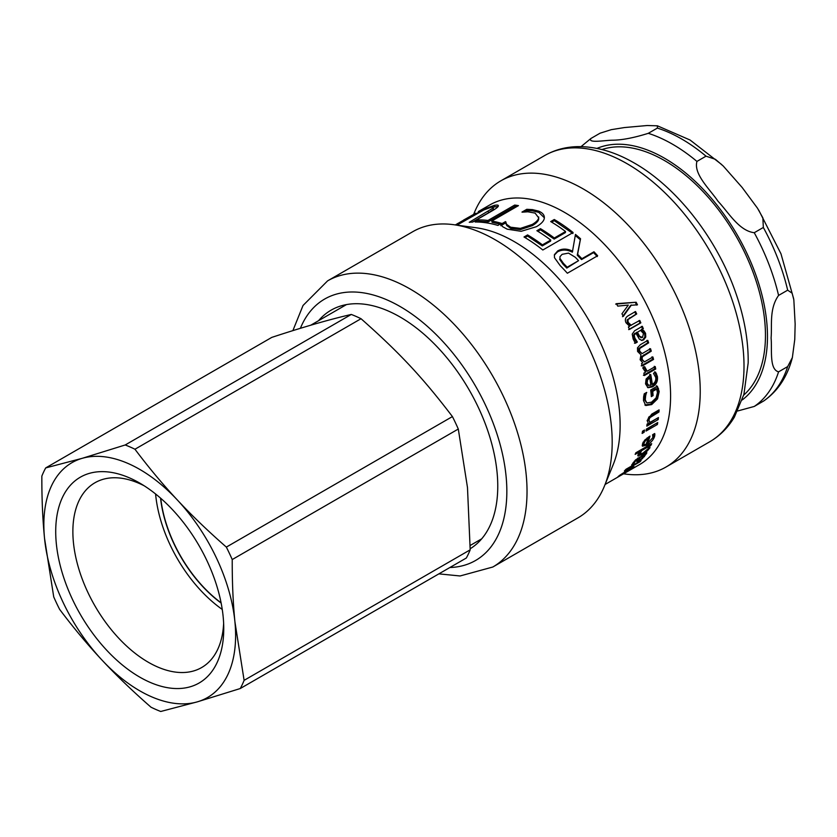 <?xml version="1.0" encoding="UTF-8"?>
<svg xmlns="http://www.w3.org/2000/svg" width="837" height="837" viewBox="0 0 837 837"><rect width="100%" height="100%" fill="white"/><g stroke="black" fill="none" stroke-linecap="round" stroke-linejoin="round"><path stroke-width="1.26" d="M615.655 304.103L636.13 302.241A149.865 86.525 60 0 1 637.491 304.794L630.648 305.338L622.519 316.679M635.377 302.586L636.727 305.118M631.401 304.992L623.293 316.386A149.865 86.525 -120 0 0 621.954 313.802L628.305 305.076L617.758 306.112A149.865 86.525 -120 0 0 616.356 303.674L636.13 302.241M638.934 320.623L640.023 323.04L628.66 329.6M634.739 311.824L635.921 314.21L627.133 319.88L627.352 322.601L630.449 325.52L639.761 320.425A149.865 86.525 60 0 1 640.849 322.862L629.497 329.422A149.865 86.525 -120 0 0 628.399 326.985L629.665 326.252L626.045 322.779C624.674 319.849 625.375 317.516 628.148 315.79L635.524 311.531A149.865 86.525 60 0 1 636.716 313.948L627.928 319.619L628.158 322.371L631.276 325.321M640.023 323.04L640.849 322.862M635.921 314.21L636.716 313.948M647.566 379.925L646.582 379.6L648.717 377.477L649.7 377.79L647.566 379.925L647.127 383.116L648.675 385.512L647.89 385.208M646.582 379.6L646.133 382.771L647.451 385.041L650.872 385.261A149.865 86.525 -120 0 0 649.7 377.79M654.586 371.816L656.386 376.075C656.993 380.699 655.371 384.162 651.5 386.474L647.514 387.458M649.753 374.317L651.332 384.037L652.326 384.413C655.005 382.781 656.135 380.448 655.716 377.403L653.509 373.448A149.865 86.525 -120 0 0 653.488 373.302L655.57 372.099L657.38 376.409C657.987 381.076 656.365 384.56 652.504 386.882L648.016 387.698L645.536 383.88L646.101 379.035L650.736 374.599A149.865 86.525 60 0 1 652.326 384.413M656.344 385.742L658.185 391.025L656.532 398.318L650.684 404.02L644.877 405.035M645.275 393.212L644.657 395.231L645.651 395.681L645.254 399.835L646.855 402.974L651.573 402.158L656.103 397.868L657.453 392.605L656.658 389.121L655.653 388.682L651.741 390.942L652.086 395.127L651.249 395.608M644.657 395.231L644.249 399.354L646.855 402.974M652.086 395.127L653.09 395.619L651.322 396.633A149.865 86.525 -120 0 0 650.726 389.99L657.338 386.171L659.19 391.507L657.547 398.862L651.699 404.574L645.808 405.526M651.741 390.942L652.745 391.381A149.865 86.525 60 0 1 653.09 395.619M656.658 389.121L652.745 391.381M646.478 392.522L645.651 395.681M645.725 405.485L643.486 400.557L643.622 396.926L644.249 393.808L646.677 392.407A149.865 86.525 60 0 1 646.698 392.616M657.265 418.228L647.001 424.715M658.018 410.507L657.955 411.333L648.916 416.941L647.901 419.358L649.951 422.455L658.437 417.548A149.865 86.525 60 0 1 658.175 419.588L646.813 426.148A149.865 86.525 -120 0 0 647.074 424.108L648.34 423.376L647.137 420.561L651.72 414.137L659.096 409.879A149.865 86.525 60 0 1 658.96 412.003L649.92 417.621L648.905 420.059L649.951 422.455M657.181 418.845L658.175 419.588M657.955 411.333L658.96 412.003M643.255 430.762L642.397 431.913M642.523 431.191L644.511 430.04A149.865 86.525 60 0 1 644.113 432.29L642.125 433.43A149.865 86.525 -120 0 0 642.523 431.191M643.13 431.494L644.113 432.29M656.48 423.26L646.3 429.548M646.373 429.099L657.736 422.539A149.865 86.525 60 0 1 657.39 424.505L646.028 431.065A149.865 86.525 -120 0 0 646.373 429.099M656.396 423.721L657.39 424.505M647.493 446.111L648.194 446.853L641.634 450.641L639.845 454.146L643.004 453.089L648.277 448.559L648.319 446.958L647.399 445.975M640.901 449.867L641.634 450.641M640.263 450.233L639.646 451.122M638.893 453.068L639.845 454.146M639.991 454.24L637.867 455.025M648.874 444.939L649.345 445.587L648.549 447.575M639.322 450.777L640.054 451.561L635.147 454.386A149.865 86.525 -120 0 0 635.869 452.765L651.688 443.641A149.865 86.525 60 0 1 650.956 445.263L649.805 445.922L649.91 447.868L647.074 451.164L642.157 454.596L637.93 455.903M637.794 455.495L638.307 456.081L638.15 454.324L640.054 451.561M650.223 444.478L650.956 445.263M568.532 253.109L562.129 254.322L559.984 256.666L559.932 258.361L563.447 263.393A149.865 86.525 60 0 1 567.172 267.233L578.555 260.663A149.865 86.525 -120 0 0 575.27 257.262L568.532 253.109M559.984 256.666L559.932 258.361M559.629 259.292L563.092 264.283A148.442 85.698 60 0 1 566.785 268.091L567.172 267.233M566.785 268.091L578.555 260.663M554.324 255.139L557.515 251.853C562.14 249.384 567.088 249.489 572.372 252.178L575.458 234.423A149.865 86.525 60 0 1 580.543 238.765L577.614 254.302A149.865 86.525 60 0 1 581.914 258.717L593.967 251.77A149.865 86.525 60 0 1 597.649 255.756L567.371 273.239A149.865 86.525 -120 0 0 560.173 265.611L554.46 257.66L554.439 254.636L557.766 250.87C562.391 248.401 567.36 248.526 572.686 251.246M575.249 235.448L580.282 239.738L577.268 255.201L581.527 259.575L593.579 252.617L597.231 256.572M593.579 252.617L593.967 251.77M581.527 259.575L581.914 258.717M577.268 255.201L577.614 254.302M580.282 239.738L580.543 238.765M551.677 222.161L554.272 220.665L572.916 233.554M537.846 231.305L540.44 229.809L554.167 239.068L565.404 232.581L565.55 231.514A149.865 86.525 -120 0 0 550.694 221.575L554.272 219.503A149.865 86.525 60 0 1 573.104 232.519L542.826 250.001A149.865 86.525 -120 0 0 524.004 236.986L527.582 234.915A149.865 86.525 60 0 1 542.439 244.854L550.736 240.073A149.865 86.525 -120 0 0 536.883 230.719L540.461 228.658A149.865 86.525 60 0 1 554.314 238.001L565.55 231.514M524.987 237.572L527.572 236.076L542.292 245.921L550.579 241.14L550.736 240.073M554.272 220.665L554.272 219.503M554.167 239.068L554.314 238.001M540.44 229.809L540.461 228.658M542.292 245.921L542.439 244.854M527.572 236.076L527.582 234.915M524.705 211.918L527.007 210.579L532.625 210.861L538.777 212.347L544.353 217.798M500.808 225.708L505.663 222.904L506.741 225.53L510.8 228.449L520.509 229.589L532.332 225.634C536.36 223.228 538.494 221.01 538.714 218.98L538.672 216.95L538.63 217.766L535.094 213.1L527.823 211.792L522.257 212.179A149.865 86.525 -120 0 0 521.964 212.085L526.776 209.313L532.426 209.606L538.63 211.112C542.596 212.776 544.5 215.036 544.343 217.892C544.165 220.738 541.539 223.667 536.465 226.681L521.158 231.305L507.201 229.181L502.734 226.743L500.568 224.442L505.433 221.638A149.865 86.525 60 0 1 505.736 221.732L506.092 223.95M532.625 210.861L532.426 209.606M527.007 210.579L526.776 209.313M520.509 229.589L520.426 228.386L532.269 224.442C536.308 222.025 538.421 219.807 538.63 217.766L538.714 218.98M505.736 221.732L506.542 224.274L510.654 227.214L520.426 228.386M505.663 222.904L505.433 221.638M544.353 217.222L544.343 217.892M477.791 222.025L479.172 221.219L488.358 221.774L515.048 206.362L516.774 206.603M515.048 206.362L514.682 205.065A149.865 86.525 60 0 1 518.459 205.63L491.758 221.041L492.093 222.339L500.107 224.149M488.358 221.774L487.981 220.476L514.682 205.065M479.172 221.219L478.722 219.922A149.865 86.525 60 0 1 487.981 220.476M491.758 221.041A149.865 86.525 60 0 1 501.499 223.343L497.91 225.415A149.865 86.525 -120 0 0 475.134 221.993L478.722 219.922M492.909 207.157L498.151 206.415M472.424 222.067L488.651 212.703L493.652 209.302L493.129 208.005C493.84 207.137 493.098 206.927 490.88 207.356L483.828 209.951L457.797 224.703A149.865 86.525 -120 0 0 456.636 225.101M485.272 209.281L485.021 208.769L494.311 205.368C497.251 204.803 498.59 205.013 498.339 205.986C498.141 206.99 495.902 208.706 491.643 211.144L472.748 222.056A149.865 86.525 -120 0 0 469.243 222.307L493.129 208.005L493.652 209.302M456.081 225.017L485.021 208.769M457.42 223.636L458.519 223.155M462.62 220.738L455.37 224.923M462.599 220.696L461.982 221.125M475.719 213.236L474.872 213.728A149.865 86.525 -120 0 0 474.652 213.833L463.468 220.141M625.982 469.275L641.121 460.528A149.865 86.525 60 0 1 639.981 461.783L626.934 469.306L633.473 466.523A149.865 86.525 60 0 1 632.72 467.213L621.389 474.422L634.436 466.889A149.865 86.525 60 0 1 633.211 467.831L618.072 476.577A149.865 86.525 -120 0 0 619.851 475.186L630.638 468.27L624.381 471.001A149.865 86.525 -120 0 0 625.982 469.275M642.67 455.234L643.161 455.841L640.012 457.661L638.746 460.214L637.878 459.105M638.171 459.053L639.918 459.827L643.015 457.201L643.339 455.977L642.471 454.909M639.52 457.054L640.012 457.661M638.411 459.785L637.355 460.381M644.166 454.271L643.287 455.914M644.26 454.313L645.045 455.359L642.136 458.906L636.779 461.605L638.118 458.749L636.026 460.298L633.672 463.782A149.865 86.525 60 0 1 633.619 463.855L631.663 464.974L635.503 459.952L646.875 452.807A149.865 86.525 60 0 1 645.955 454.229L645.045 455.359L644.218 454.345M645.463 453.623L645.955 454.229M632.929 462.955L633.619 463.855M632.981 462.871L633.672 463.782M638.014 457.965L638.485 458.54M647.106 437.887L647.995 438.703L645.526 440.639L644.009 443.139L644.176 444.688L646.133 444.217A149.865 86.525 -120 0 0 647.995 438.703M644.835 439.99L645.526 440.639M643.046 442.229L643.046 443.631L644.176 444.688M653.896 433.911L653.006 437.123M648.497 436.945L647.964 438.672M644.929 444.698L642.188 445.535M647.43 443.202L646.227 443.976M654.858 434.801L654.544 436.621C653.278 440.053 650.694 442.899 646.792 445.158L642.471 446.194L642.471 443.945L644.699 440.136L649.972 436.087A149.865 86.525 60 0 1 647.597 443.369L652.87 437.605L652.588 434.832A149.865 86.525 -120 0 0 652.619 434.727L654.701 433.524L654.858 434.801L653.948 433.964M653.048 435.721L652.609 434.853M646.75 442.532L647.597 443.369M654.262 366.324L654.764 368.73L643.402 375.29M643.789 366.648L646.195 370.979L647.168 371.22L655.225 366.564A149.865 86.525 60 0 1 655.737 368.991L644.375 375.551A149.865 86.525 -120 0 0 643.873 373.124L645.557 372.151L642.722 367.861L644.71 366.711A149.865 86.525 60 0 1 644.741 366.836L647.168 371.22M654.764 368.73L655.737 368.991M646.886 340.397L647.733 342.846L638.798 348.485L638.683 350.985L642.094 353.632L650.527 348.705A149.865 86.525 60 0 1 651.28 351.163L642.335 356.813L642.125 359.324L644.427 361.887L652.912 356.98A149.865 86.525 60 0 1 653.551 359.439L642.188 365.999A149.865 86.525 -120 0 0 641.55 363.54L642.806 362.819L640.127 359.743L640.964 354.783L637.574 351.435L637.512 347.805L640.305 344.708L647.786 340.387A149.865 86.525 60 0 1 648.644 342.856L639.709 348.506L639.594 351.027L642.094 353.632M651.971 356.834L652.598 359.261L641.236 365.821M649.606 348.631L650.339 351.069L641.393 356.719L641.184 359.209L644.427 361.887M647.733 342.846L648.644 342.856M652.598 359.261L653.551 359.439M641.393 356.719L642.335 356.813M650.339 351.069L651.28 351.163M638.798 348.485L639.709 348.506M637.417 332.205L640.567 330.385L637.417 332.205L639.635 336.328L642.554 337.395L643.465 333.471L640.567 330.385M636.559 332.32L638.757 336.401L641.676 337.447M640.818 337.74L642.554 337.395M641.487 326.451L642.502 328.889L641.299 329.579L644.699 333.408L644.877 337.112L642.743 339.895L641.466 340.397M644.877 337.112L645.756 337.07L643.632 339.864L641.916 340.418L639.322 339.111L635.89 333.084L634.666 333.408L633.347 335.386L633.986 338.138L636.434 342.113L634.488 343.243M641.299 329.579L643.852 330.688L645.578 333.335L645.756 337.07M642.502 328.889L643.36 328.763L642.157 329.464M636.434 342.113L637.323 342.071L635.377 343.201L633.149 339.016L632.217 334.13L634.572 330.793L642.335 326.304A149.865 86.525 60 0 1 643.36 328.763M636.382 341.977L637.271 341.925A149.865 86.525 60 0 1 637.323 342.071M635.89 333.084L634.216 335.281L634.854 338.054L637.271 341.925M642.994 330.782L643.852 330.688M438.87 573.868L460.088 575.971L492.815 567.015L577.969 517.852A165.203 95.387 -120 0 0 604.502 485.91L613.155 464.744A149.865 86.525 -120 0 0 589.091 320.665A149.865 86.525 -120 0 0 476.347 227.79L453.685 224.693A165.203 95.387 -120 0 0 412.767 231.703L327.602 280.866L303.036 305.474L292.866 330.646M605.088 484.477L639.552 464.577A149.865 86.525 -120 0 0 639.552 291.527A149.865 86.525 -120 0 0 489.687 205.002L478.335 211.562M470.185 548.748A138.084 79.724 -120 0 0 468.647 389.017A138.084 79.724 -120 0 0 331.075 310.182A138.084 79.724 -120 0 0 318.531 320.717M623.565 473.815L625.103 474.024A165.203 95.387 -120 0 0 666.022 467.015A165.203 95.387 -120 0 0 666.022 276.252A165.203 95.387 -120 0 0 500.808 180.865A165.203 95.387 -120 0 0 474.286 212.807L473.7 214.241M604.502 485.91A165.203 95.387 -120 0 0 577.969 327.079A165.203 95.387 -120 0 0 453.685 224.693M221.083 602.807A99.906 57.68 60 0 1 160.746 498.297M743.716 395.085A142.729 82.403 -120 0 0 765.457 335.375A142.729 82.403 -120 0 0 708.52 197.616A142.729 82.403 -120 0 0 601.949 149.551M787.669 290.177L792.126 293.191L793.832 299.782L795.15 324.065L794.763 339.477L792.367 357.545L787.669 366.596L778.577 371.837C769.109 369.399 772.174 349.594 771.097 337.949C772.174 325.049 769.109 308.79 778.577 295.419L787.669 290.177A157 90.647 60 0 0 763.334 227.465L754.252 232.717C738.851 230.803 728.399 212.211 718.115 201.382C709.985 189.319 693.402 174.263 696.939 161.415L706.02 156.174L715.384 159.302L723.262 166.04L742.168 187.498L757.527 208.246L762.873 217.871L763.334 227.465M600.056 133.198L611.303 129.662L624.423 127.559L647.2 125.519L657.411 125.812L657.369 128.082L648.288 133.324C633.672 137.896 621.629 140.187 612.14 140.208C604.021 140.407 587.428 143.378 590.974 138.44L600.056 133.198M737.7 410.977L754.252 406.447L763.752 400.944C777.897 391.088 787.439 376.619 792.367 357.545M581.056 146.621L590.974 138.44M222.244 609.43A106.686 61.593 60 0 1 155.588 493.976M221.135 603.058A99.906 57.68 60 0 1 160.547 498.13M134.956 449.239L361.029 318.719C399.552 352.775 422.622 377.477 452.419 416.575L226.346 547.095C208.005 531.056 191.694 515.372 177.402 500.045C163.079 484.728 148.923 467.799 134.956 449.239A152.721 88.167 60 0 0 125.215 444.97L82.214 458.32A135.594 78.28 60 0 1 177.402 500.045A135.594 78.28 60 0 1 234.925 621.828C233.042 602.922 232.152 582.165 232.226 559.555L458.299 429.036L467.485 487.552L470.185 549.825L244.111 680.345L234.925 621.828A135.594 78.28 60 0 1 197.25 701.877A135.594 78.28 60 0 1 102.062 660.152A135.594 78.28 60 0 1 44.539 538.369A135.594 78.28 60 0 1 82.214 458.32L45.711 467.914L271.774 337.395C302.649 327.225 329.15 319.577 351.289 314.45A152.721 88.167 60 0 1 361.029 318.719M351.289 314.45L125.215 444.97M244.111 680.345A152.721 88.167 60 0 1 240.25 688.537L197.25 701.877L160.746 711.481A152.721 88.167 60 0 1 151.005 707.202C132.664 691.174 116.353 675.49 102.062 660.152C87.739 644.846 73.583 627.917 59.615 609.357A152.721 88.167 60 0 1 53.725 596.896L44.539 538.369C42.666 519.474 41.766 498.716 41.85 476.107A152.721 88.167 60 0 1 45.711 467.914M226.346 547.095A152.721 88.167 60 0 1 232.226 559.555M240.25 688.537L466.324 558.017A152.721 88.167 60 0 0 470.185 549.825M452.419 416.575A152.721 88.167 60 0 1 458.299 429.036M223.155 616.66A118.823 68.603 -120 0 0 139.737 483.085A118.823 68.603 -120 0 0 55.713 531.589A118.823 68.603 -120 0 0 139.737 677.112A118.823 68.603 -120 0 0 223.751 628.608A118.823 68.603 -120 0 0 223.155 616.66M223.636 623.45A106.686 61.593 60 0 1 201.654 667.539A106.686 61.593 60 0 1 94.968 605.946A106.686 61.593 60 0 1 94.968 482.75A106.686 61.593 60 0 1 144.142 485.763M627.352 322.601L628.158 322.371M627.133 319.88L627.928 319.619M629.445 317.955L630.24 317.694M646.133 382.771L647.127 383.116M656.386 376.075L657.38 376.409M655.622 373.595L656.606 373.909M651.5 386.474L652.504 386.882M658.185 391.025L659.19 391.507M657.474 387.939L658.478 388.389M644.249 399.354L645.254 399.835M650.684 404.02L651.699 404.574M656.532 398.318L657.547 398.862M647.901 419.358L648.905 420.059M648.916 416.941L649.92 417.621M651.479 415.068L652.483 415.748M639.416 452.367L640.033 453.047M641.529 453.863L642.157 454.596M646.582 450.609L647.074 451.164M648.989 446.843L649.91 447.868M563.092 264.283L563.447 263.393M557.515 251.853L557.766 250.87M538.777 212.347L538.63 211.112M532.332 225.634L532.269 224.442M510.8 228.449L510.654 227.214M506.741 225.53L506.542 224.274M494.887 206.655L494.311 205.368M488.651 212.703L488.138 211.405M634.174 461.344L634.645 461.94M637.668 458.205L638.118 458.749M638.15 459.942L638.997 461.072M643.559 455.558L644.427 456.667M643.161 442.334L644.009 443.139M653.582 435.711L654.544 436.621M645.944 444.311L646.792 445.158M644.009 367.998L644.971 368.196M641.184 359.209L642.125 359.324M643.768 354.867L644.699 354.961M638.683 350.985L639.594 351.027M641.152 346.644L642.063 346.654M638.757 336.401L639.635 336.328M633.986 338.138L634.854 338.054M633.347 335.386L634.216 335.281M634.666 333.408L635.524 333.293M642.743 339.895L643.632 339.864M644.699 333.408L645.578 333.335M449.867 567.517A150.932 87.142 -120 0 0 470.886 378.376A150.932 87.142 -120 0 0 300.378 328.324M492.815 567.015A165.203 95.387 -120 0 0 492.815 376.252A165.203 95.387 -120 0 0 327.602 280.866M544.594 155.588C554.774 149.781 565.99 146.799 578.262 146.621C596.164 146.538 614.431 151.769 633.065 162.336C676.432 186.421 717.34 239.005 736.047 293.724C744.417 317.882 748.456 340.952 748.173 362.955L743.926 394.332L734.363 417.129C728.085 427.634 719.893 435.836 709.797 441.737A165.203 95.387 -120 0 0 709.797 250.974A165.203 95.387 -120 0 0 544.594 155.588L500.808 180.865M596.98 148.411A145.586 84.056 60 0 1 707.213 193.567A145.586 84.056 60 0 1 767.477 336.537A145.586 84.056 60 0 1 742.21 399.96M657.369 128.082A157 90.647 60 0 1 706.02 156.174M787.669 366.596A157 90.647 60 0 1 763.334 401.205M696.939 161.415A157 90.647 -120 0 0 648.288 133.324M778.577 295.419A157 90.647 -120 0 0 754.252 232.717M754.252 406.447A157 90.647 -120 0 0 778.577 371.837M709.797 441.737L666.022 467.015M657.411 125.812L690.075 140.02L721.766 164.617M758.73 210.139L780.973 253.789L793.643 298.673M470.185 545.473L481.704 538.819M310.715 325.227L346.466 304.584"/></g></svg>
